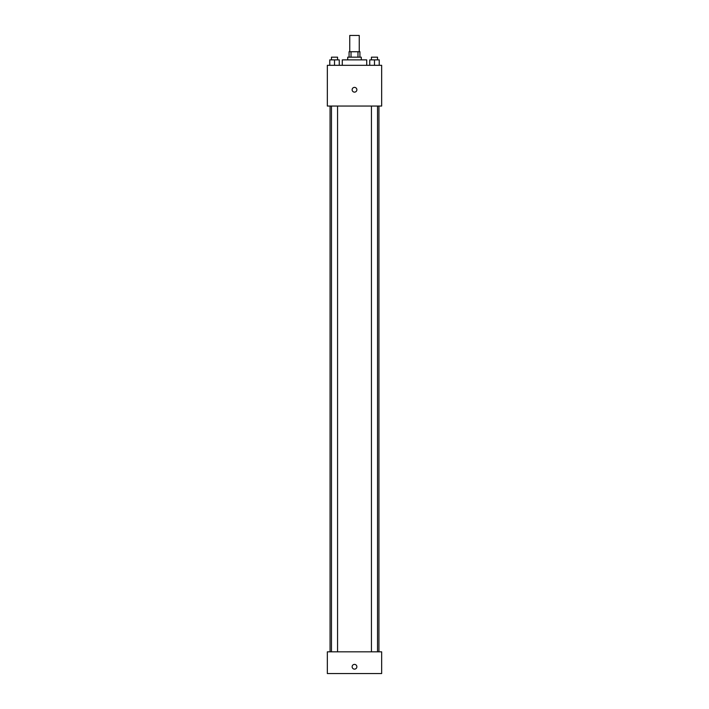 <?xml version="1.0" encoding="UTF-8"?>
<svg xmlns="http://www.w3.org/2000/svg" width="709" height="709" viewBox="0 0 709 709"><rect width="100%" height="100%" fill="white"/><g stroke="black" fill="none" stroke-linecap="round" stroke-linejoin="round"><path stroke-width="1.06" d="M359.25 51.739L359.25 35.45L349.75 35.45L349.75 51.739M351.017 57.172L351.017 51.739L349.067 51.739L349.067 57.172M351.017 51.739L359.933 51.739L359.933 57.172M357.983 57.172L357.983 51.739M347.711 59.884L347.711 57.172L361.289 57.172L361.289 59.884M366.721 65.317L366.721 59.884L342.279 59.884L342.279 65.317M327.345 65.317L381.655 65.317L381.655 106.049L327.345 106.049L327.345 65.317M354.5 92.135A2.375 2.375 0 0 1 352.444 88.572A2.375 2.375 0 0 1 356.556 88.572A2.375 2.375 0 0 1 354.5 92.135M327.345 651.828L381.655 651.828L381.655 673.55L327.345 673.55L327.345 651.828M354.5 669.136A2.375 2.375 0 0 1 352.444 665.574A2.375 2.375 0 0 1 356.556 665.574A2.375 2.375 0 0 1 354.5 669.136M369.735 65.317L369.735 59.884L379.235 59.884L379.235 65.317L379.235 59.884M374.485 65.317L374.485 59.884M377.534 59.884L377.534 57.172L371.436 57.172L371.436 59.884M329.765 65.317L329.765 59.884L339.265 59.884L339.265 65.317L339.265 59.884M334.515 65.317L334.515 59.884M337.564 59.884L337.564 57.172L331.466 57.172L331.466 59.884M378.934 651.828L378.934 106.049M330.066 651.828L330.066 106.049M371.436 106.049L371.436 651.828M377.534 106.049L377.534 651.828M337.564 651.828L337.564 106.049M331.466 651.828L331.466 106.049"/></g></svg>
